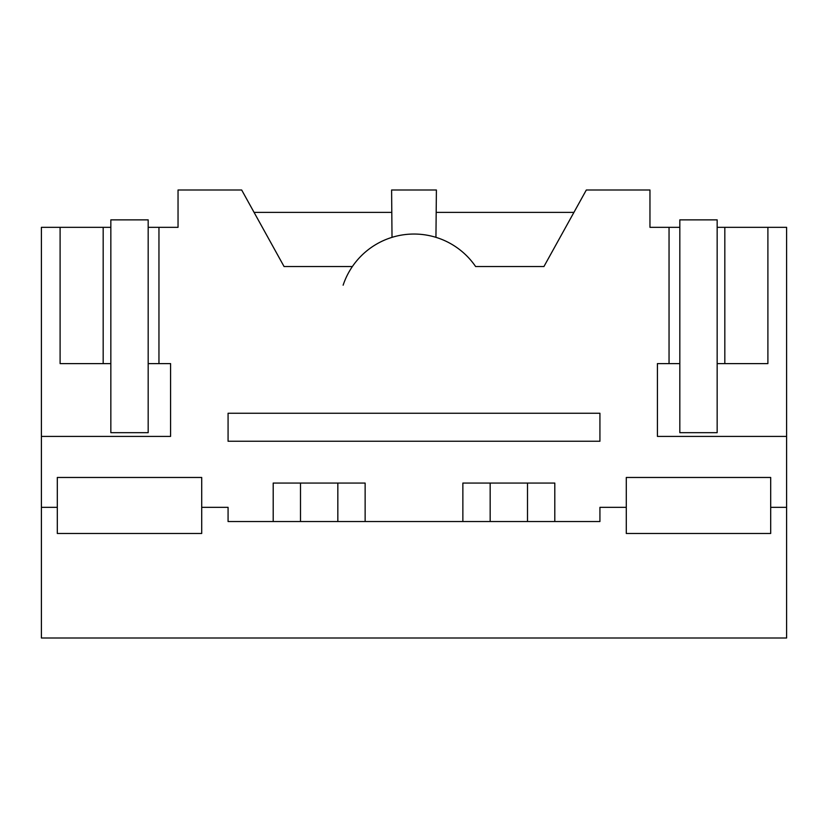 <?xml version="1.0" encoding="UTF-8"?>
<svg xmlns="http://www.w3.org/2000/svg" width="828" height="828" viewBox="0 0 828 828"><rect width="100%" height="100%" fill="white"/><g stroke="black" fill="none" stroke-linecap="round" stroke-linejoin="round"><path stroke-width="1.24" d="M228.073 413.255L228.073 441.252L599.927 441.252L599.927 413.255L228.073 413.255M462.862 521.526L462.862 483.066L554.801 483.066L554.801 521.526M626.289 507.336L626.289 533.47L770.692 533.47L770.692 477.466L626.289 477.466L626.289 507.336L599.927 507.336L599.927 521.526L228.073 521.526L228.073 507.336L201.711 507.336L201.711 477.466L57.308 477.466L57.308 533.47L201.711 533.47L201.711 507.336M770.692 507.336L786.6 507.336L786.6 227.327L767.898 227.327L767.898 363.606L717.162 363.606L717.162 227.327L767.898 227.327M343.134 285.194A74.665 74.665 0 0 1 475.614 266.533L543.934 266.533L586.327 189.995L649.959 189.995L649.959 227.327L669.045 227.327L669.045 363.606L657.422 363.606L657.422 436.408L786.6 436.408M352.386 266.533L284.066 266.533L241.672 189.995L178.041 189.995L178.041 227.327L158.955 227.327L158.955 363.606L170.578 363.606L170.578 436.408L41.4 436.408L41.4 227.327L103.179 227.327L103.179 363.606L110.838 363.606L110.838 227.327L103.179 227.327M786.6 507.336L786.6 638.005L41.4 638.005L41.4 436.408M273.199 521.526L273.199 483.066L365.138 483.066L365.138 521.526M669.045 363.606L679.819 363.606L679.819 219.865L717.162 219.865L717.162 227.327M669.045 227.327L679.819 227.327M392.017 237.357L391.603 189.995L436.397 189.995L435.942 237.346M158.955 227.327L148.181 227.327L148.181 363.606L158.955 363.606M60.102 227.327L60.102 363.606L103.179 363.606M41.4 507.336L57.308 507.336M724.821 227.327L724.821 363.606M436.397 212.392L573.918 212.392M254.082 212.392L391.603 212.392M110.838 363.606L110.838 432.671L148.181 432.671L148.181 363.606M148.181 227.327L148.181 219.865L110.838 219.865L110.838 227.327M679.819 363.606L679.819 432.671L717.162 432.671L717.162 363.606M337.834 483.066L337.834 521.526M300.502 521.526L300.502 483.066M527.498 483.066L527.498 521.526M490.166 521.526L490.166 483.066"/></g></svg>
